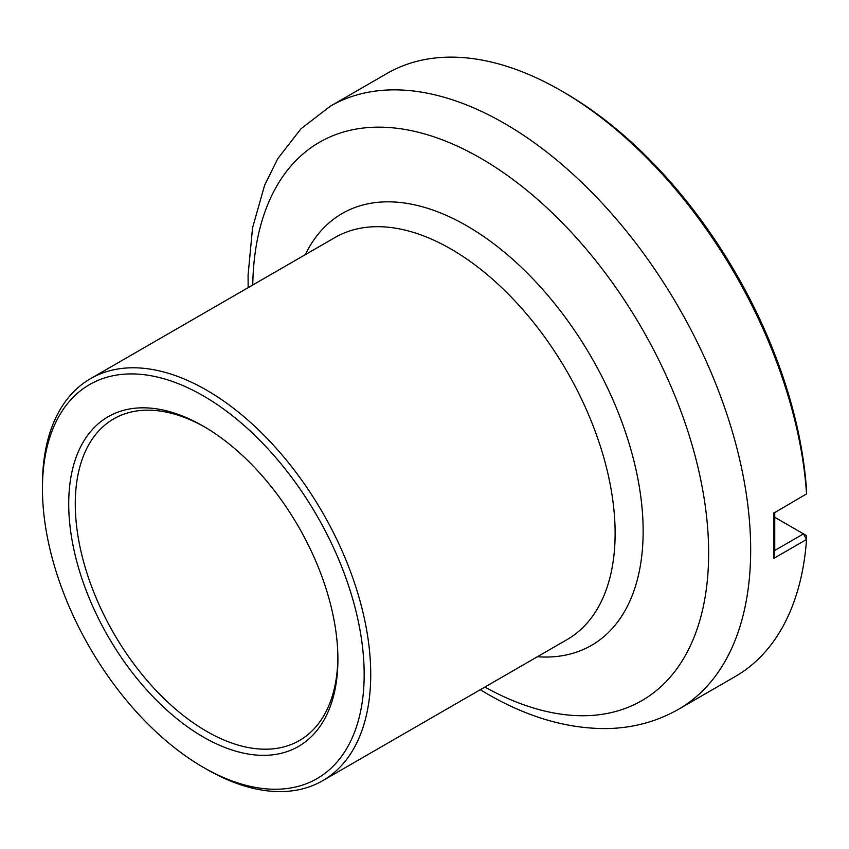 <?xml version="1.0" encoding="UTF-8"?>
<svg xmlns="http://www.w3.org/2000/svg" width="849" height="849" viewBox="0 0 849 849"><rect width="100%" height="100%" fill="white"/><g stroke="black" fill="none" stroke-linecap="round" stroke-linejoin="round"><path stroke-width="1.27" d="M480.279 689.717L487.05 693.739C527.632 717.309 567.673 728.92 607.173 728.569C633.099 728.039 656.893 721.608 678.553 709.255A348.196 201.033 -120 0 0 749.879 526.624A348.196 201.033 -120 0 0 589.482 189.996A348.196 201.033 -120 0 0 330.367 106.167L387.038 73.449A348.196 201.033 60 0 1 561.136 90.694L564.415 92.594A343.548 198.348 60 0 1 806.539 490.149L806.55 493.906L774.755 512.552M774.744 512.69L774.744 550.598L773.885 558.324L806.55 539.465A348.196 201.033 60 0 1 735.223 676.536L678.553 709.255M561.136 90.694A348.196 201.033 60 0 1 806.55 493.906L774.67 512.605M773.885 558.324L773.885 512.764M206.583 769.215A232.127 134.025 -120 0 0 206.583 769.226A232.127 134.025 -120 0 0 322.652 780.719A232.127 134.025 -120 0 0 358.236 594.714A232.127 134.025 -120 0 0 206.594 390.158A232.127 134.025 -120 0 0 90.525 378.654A232.127 134.025 -120 0 0 42.45 484.928L42.45 488.716A227.49 131.34 -120 0 0 203.304 767.326A227.49 131.34 -120 0 0 364.168 674.456A227.49 131.34 -120 0 0 203.304 395.846A227.49 131.34 -120 0 0 42.45 488.716M206.583 769.226A232.127 134.025 -120 0 0 206.594 769.226L203.304 767.326L206.583 769.226M203.304 737.006A190.346 109.892 -120 0 0 337.902 659.291A190.346 109.892 -120 0 0 203.314 426.166A190.346 109.892 -120 0 0 68.716 503.871A190.346 109.892 -120 0 0 203.304 737.006M204.959 427.132A185.708 107.218 -120 0 0 113.734 418.865A185.708 107.218 -120 0 0 85.271 567.673A185.708 107.218 -120 0 0 206.594 731.318A185.708 107.218 -120 0 0 299.442 740.508A185.708 107.218 -120 0 0 337.891 657.381M774.755 550.46L803.494 533.872L774.935 517.391M806.55 539.465L803.494 533.872L806.539 535.634L806.55 539.465M484.885 687.053A322.387 186.133 -120 0 0 708.628 550.619A322.387 186.133 -120 0 0 480.683 158.222A322.387 186.133 -120 0 0 252.758 284.999M305.269 254.679A249.33 143.959 60 0 1 466.844 225.855A249.33 143.959 60 0 1 639.424 487.464A249.33 143.959 60 0 1 537.396 656.744M90.525 378.654L334.92 237.561A232.127 134.025 60 0 1 450.989 249.054A232.127 134.025 60 0 1 602.631 453.61A232.127 134.025 60 0 1 567.047 639.615L322.652 780.719M330.367 106.167L301.002 128.761L277.793 158.604L264.633 185.199L252.546 227.861L248.088 275.055L248.152 287.662"/></g></svg>
